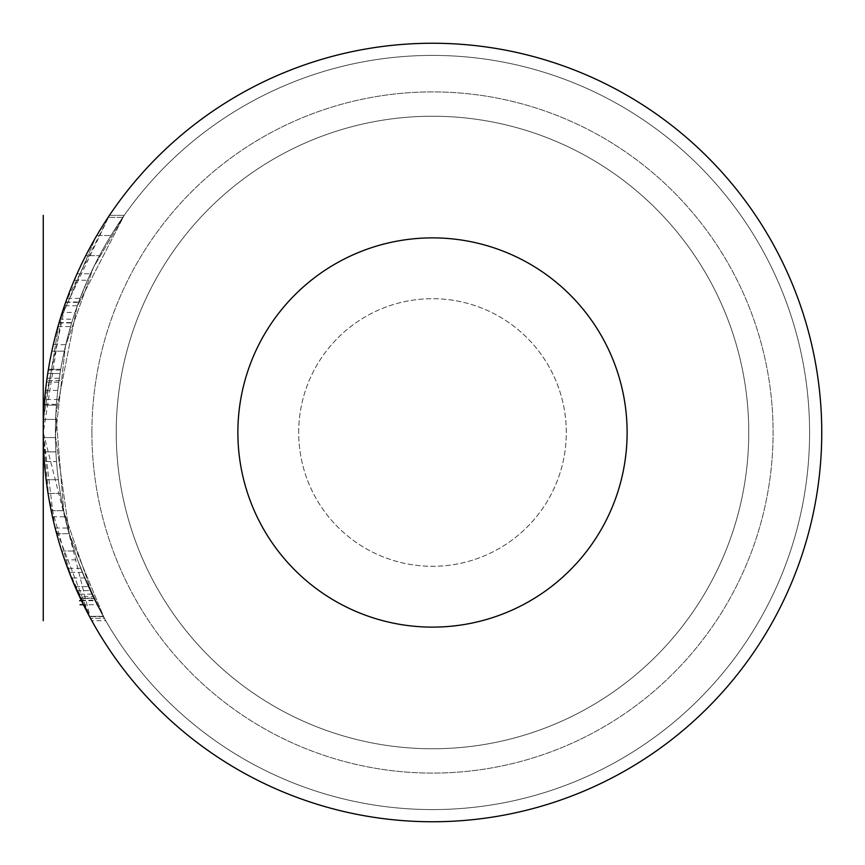 <?xml version="1.0" encoding="UTF-8"?>
<svg xmlns="http://www.w3.org/2000/svg" width="865" height="865" viewBox="0 0 865 865"><rect width="100%" height="100%" fill="white"/><g stroke="black" fill="none" stroke-linecap="round" stroke-linejoin="round"><path stroke-width="0.65" stroke-dasharray="4.33 3.24" d="M70.454 575.463L89.592 616.691L70.325 575.128M75.05 586.589A389.25 389.25 0 0 0 79.558 596.666L83.429 604.721L80.456 598.569L93.95 598.569L97.042 604.721A377.086 377.086 0 0 1 94.772 600.224L91.831 594.179A377.086 377.086 0 0 1 90.165 590.622A377.086 377.086 0 0 0 93.031 596.666L94.999 600.699L93.031 596.666A377.086 377.086 0 0 1 90.165 590.622A377.086 377.086 0 0 1 88.338 586.589A377.086 377.086 0 0 0 93.031 596.666L97.042 604.721L83.429 604.721A389.25 389.25 0 0 1 81.234 600.224L78.412 594.179A389.25 389.25 0 0 1 75.05 586.589L88.338 586.589L75.05 586.589M43.25 432.5A389.25 389.25 0 0 0 43.737 451.887A389.25 389.25 0 0 1 627.125 95.399A389.25 389.25 0 0 1 627.125 769.601A389.25 389.25 0 0 1 43.25 432.5L43.477 419.19L59.025 322.818L95.907 236.988L109.444 215.353L61.696 315.065L43.282 432.5L90.457 618.302L54.419 525.098L43.261 432.5A389.25 389.25 0 0 1 44.212 405.144A389.25 389.25 0 0 0 43.25 432.5L43.477 419.19L59.025 322.818L95.907 236.988L109.444 215.353L65.978 301.431L44.277 404.312L43.272 432.5L48.645 497.061L71.114 577.117L90.457 618.302L54.419 525.098L43.261 432.5A389.25 389.25 0 0 1 627.125 95.399A389.25 389.25 0 0 1 627.125 769.601A389.25 389.25 0 0 1 43.25 432.5A389.25 389.25 0 0 1 627.125 95.399A389.25 389.25 0 0 1 627.125 769.601A389.25 389.25 0 0 1 43.25 432.5L43.25 432.5M48.04 493.396A389.25 389.25 0 0 0 51.186 510.718L55.155 528.05A389.25 389.25 0 0 0 61.729 551.016A389.25 389.25 0 0 1 56.636 533.683L52.484 516.762A389.25 389.25 0 0 1 48.04 493.396L60.366 493.396A377.086 377.086 0 0 0 63.621 510.718L67.719 528.05A377.086 377.086 0 0 0 74.52 551.016A377.086 377.086 0 0 1 69.243 533.683L64.951 516.762A377.086 377.086 0 0 1 60.366 493.396L48.04 493.396M44.331 461.553A389.25 389.25 0 0 0 46.126 479.686A389.25 389.25 0 0 1 44.331 461.553L56.539 461.553A377.086 377.086 0 0 0 58.377 479.686A377.086 377.086 0 0 1 56.539 461.553L44.331 461.553M46.407 383.033L47.045 378.243A389.25 389.25 0 0 1 51.846 351.147A389.25 389.25 0 0 0 48.418 369.279A389.25 389.25 0 0 0 48.289 370.09L46.515 382.179A389.25 389.25 0 0 0 44.266 404.344L45.002 395.575M45.077 394.873L45.618 389.585M67.092 298.36L65.783 301.993A389.25 389.25 0 0 0 58.982 322.948L57.944 326.57A389.25 389.25 0 0 0 53.284 344.703L59.101 322.537A389.25 389.25 0 0 1 65.643 302.393L74.271 280.228A389.25 389.25 0 0 0 67.092 298.36L80.077 298.36L78.715 301.993A377.086 377.086 0 0 0 71.676 322.948L70.595 326.57A377.086 377.086 0 0 0 65.772 344.703L71.806 322.537A377.086 377.086 0 0 1 78.574 302.393L87.527 280.228A377.086 377.086 0 0 0 80.077 298.36M108.103 217.375A389.25 389.25 0 0 0 96.783 235.507A389.25 389.25 0 0 1 108.103 217.375L122.798 217.375A377.086 377.086 0 0 0 90.447 273.783A377.086 377.086 0 0 1 122.798 217.375L108.103 217.375M85.743 255.651A389.25 389.25 0 0 1 96.783 235.507A389.25 389.25 0 0 0 77.082 273.783A389.25 389.25 0 0 1 85.743 255.651L99.453 255.651L85.743 255.651M89.257 616.075L68.962 571.624M80.737 568.337L67.719 568.337L91.787 620.724L105.746 620.724L91.128 592.687L80.737 568.337L91.712 593.909L105.746 620.724M91.831 594.179L78.412 594.179L89.376 616.291L75.19 586.913L67.675 568.208M65.967 563.537L65.091 561.061M64.864 560.423L64.67 559.85L77.569 559.871L86.9 583.356L103.238 616.291L88.198 586.286L77.569 559.85M72.044 579.42L78.131 593.563M89.376 616.291L80.661 599.002L71.449 577.971L80.261 598.158A389.25 389.25 0 0 0 89.376 616.291L103.238 616.291L93.334 597.304L84.597 577.961L93.755 598.158A377.086 377.086 0 0 0 103.238 616.291L89.376 616.291M298.695 432.5A133.805 133.805 0 0 1 499.397 316.622A133.805 133.805 0 0 1 499.397 548.378A133.805 133.805 0 0 1 298.695 432.5A133.805 133.805 0 0 1 499.408 316.622A133.805 133.805 0 0 1 499.408 548.378A133.805 133.805 0 0 1 298.695 432.5M91.906 432.5A340.594 340.594 0 0 1 602.797 137.535A340.594 340.594 0 0 1 602.797 727.465A340.594 340.594 0 0 1 91.906 432.5A340.594 340.594 0 0 1 602.797 137.535A340.594 340.594 0 0 1 602.797 727.465A340.594 340.594 0 0 1 91.906 432.5M116.234 432.5A316.266 316.266 0 0 1 590.633 158.609A316.266 316.266 0 0 1 590.633 706.391A316.266 316.266 0 0 1 116.234 432.5A316.266 316.266 0 0 1 590.633 158.609A316.266 316.266 0 0 1 590.633 706.391A316.266 316.266 0 0 1 116.234 432.5M237.875 432.5A194.625 194.625 0 0 1 529.812 263.955A194.625 194.625 0 0 1 529.812 601.045A194.625 194.625 0 0 1 237.875 432.5M104.373 618.302L93.215 597.045L63.783 511.507L55.868 413.989L76.963 306.837L124.214 215.353L93.398 267.566L65.437 346.13L55.425 435.852L69.438 534.386L104.373 618.302L93.215 597.045L63.783 511.507L55.868 413.989L76.963 306.837L124.214 215.353L93.398 267.566L65.437 346.13L55.425 435.852L69.438 534.386L104.373 618.302L90.457 618.302L104.373 618.302M109.444 215.353L124.214 215.353L109.444 215.353M80.261 598.158L93.755 598.158L80.261 598.158M103.465 616.691L82.316 572.37L103.465 616.691L89.592 616.691M96.783 235.507L110.969 235.507L96.783 235.507M77.082 273.783L90.447 273.783L77.082 273.783M72.844 319.185L77.353 305.745A377.086 377.086 0 0 0 72.844 319.185L60.107 319.185L62.215 312.47L75.028 312.47M65.783 301.993L78.715 301.993M58.982 322.948L71.676 322.948M57.944 326.57L70.595 326.57M53.284 344.703L65.772 344.703M59.101 322.537L71.806 322.537M65.643 302.393L78.574 302.393M62.215 312.47L64.464 305.745L77.353 305.745M64.464 305.745A389.25 389.25 0 0 0 60.107 319.185M74.271 280.228L87.527 280.228M45.531 390.439L57.771 390.439L59.339 378.243A377.086 377.086 0 0 1 64.291 351.147A377.086 377.086 0 0 0 60.755 369.279A377.086 377.086 0 0 0 60.615 370.09L58.788 382.179A377.086 377.086 0 0 0 56.463 404.344L56.863 399.5M60.755 369.279A377.086 377.086 0 0 0 60.053 373.518L59.004 380.568L60.053 373.518A377.086 377.086 0 0 1 60.755 369.279L48.418 369.279A389.25 389.25 0 0 0 47.748 373.518L46.732 380.568L47.748 373.518A389.25 389.25 0 0 1 48.418 369.279L60.755 369.279M44.266 404.344L56.463 404.344M46.515 382.179L58.788 382.179M51.846 351.147L64.291 351.147L51.846 351.147M48.289 370.09L60.615 370.09M55.641 419.449A377.086 377.086 0 0 0 55.911 451.887A377.086 377.086 0 0 1 56.409 405.144A377.086 377.086 0 0 0 55.641 419.449L43.466 419.449L55.641 419.449M43.282 437.582L55.447 437.582L43.282 437.582M43.737 451.887L55.911 451.887L43.737 451.887M44.212 405.144L56.409 405.144L44.212 405.144M46.126 479.686L58.377 479.686L46.126 479.686M51.186 510.718L63.621 510.718L51.186 510.718M55.155 528.05L67.719 528.05M61.729 551.016L74.52 551.016L61.729 551.016M56.636 533.683L69.243 533.683L56.636 533.683M52.484 516.762L64.951 516.762M79.558 596.666L81.461 600.699L79.558 596.666A389.25 389.25 0 0 1 76.812 590.622L90.165 590.622L76.812 590.622A389.25 389.25 0 0 0 79.558 596.666L93.031 596.666M81.234 600.224L94.772 600.224M809.586 432.5A377.086 377.086 0 0 0 243.962 105.93A377.086 377.086 0 0 0 243.962 759.07A377.086 377.086 0 0 0 809.586 432.5A377.086 377.086 0 0 1 243.962 759.07A377.086 377.086 0 0 1 243.962 105.93A377.086 377.086 0 0 1 809.586 432.5M47.748 373.518L60.053 373.518L47.748 373.518M47.045 378.243L59.339 378.243M84.597 577.971L71.449 577.971M82.316 572.37L69.243 572.37M58.366 399.5L46.105 399.5M60.053 380.568L47.748 380.568M93.031 600.699L81.461 600.699M93.528 604.721L83.429 604.721"/><path stroke-width="1.3" d="M43.25 432.5A389.25 389.25 0 0 1 627.125 95.399A389.25 389.25 0 0 1 627.125 769.601A389.25 389.25 0 0 1 43.25 432.5A389.25 389.25 0 0 1 627.125 95.399A389.25 389.25 0 0 1 627.125 769.601A389.25 389.25 0 0 1 43.25 432.5L43.25 215.353L43.25 432.5M45.002 395.575L45.077 394.873M45.618 389.585L46.407 383.033M91.787 620.724L89.257 616.075M68.962 571.624L67.719 568.337M67.675 568.208L65.967 563.537M65.091 561.061L64.864 560.423M64.68 559.871L72.044 579.42M78.131 593.563L78.412 594.179M237.875 432.5A194.625 194.625 0 0 1 529.812 263.955A194.625 194.625 0 0 1 529.812 601.045A194.625 194.625 0 0 1 237.875 432.5M43.25 451.887L43.25 405.144L43.25 451.887M43.25 590.622L43.25 604.721L43.25 590.622M43.25 322.537L43.25 280.228L43.25 322.537M43.25 551.016L43.25 493.396L43.25 551.016M43.25 351.147L43.25 404.344L43.25 351.147M43.25 235.507L43.25 255.651L43.25 235.507M43.25 305.745L43.25 319.185L43.25 305.745M43.25 479.686L43.25 461.553L43.25 479.686M43.25 598.158L43.25 616.291L43.25 598.158M43.25 273.783L43.25 255.651L43.25 273.783M43.25 215.353L43.25 618.302L43.25 215.353M43.25 620.724L43.25 568.337L43.25 620.724M43.25 616.691L43.25 572.37L43.25 616.691M43.25 373.518L43.25 380.568L43.25 373.518M43.25 616.291L43.25 559.904L43.25 616.291M81.461 600.699L79.558 600.699M83.429 604.721L80.045 604.721"/></g></svg>
